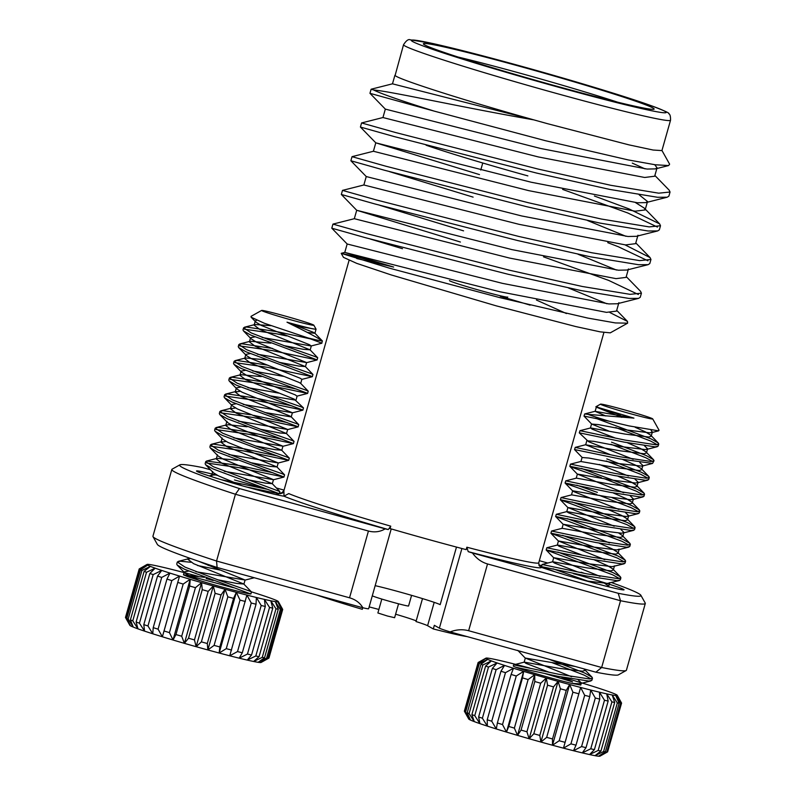 <?xml version="1.0" encoding="UTF-8"?>
<svg xmlns="http://www.w3.org/2000/svg" width="796" height="796" viewBox="0 0 796 796"><rect width="100%" height="100%" fill="white"/><g stroke="black" fill="none" stroke-linecap="round" stroke-linejoin="round"><path stroke-width="1.19" d="M543.837 742.857A68.247 2.617 -164.2 0 1 540.912 742.051L546.673 737.355L560.414 688.799L558.086 681.356A68.247 2.617 15.8 0 0 569.657 684.53A68.247 2.617 15.8 0 0 580.632 687.455A68.247 2.617 15.8 0 0 590.682 690.033A68.247 2.617 15.8 0 0 599.468 692.192L599.756 699.107L586.015 747.663L582.294 752.887A68.247 2.617 -164.2 0 1 573.508 750.727L581.568 746.568L595.308 698.012L590.682 690.033L589.756 696.609L576.015 745.165L573.508 750.727A68.247 2.617 -164.2 0 1 563.459 748.15L570.931 743.862L584.672 695.306L580.632 687.455L563.459 748.15A68.247 2.617 -164.2 0 1 552.474 745.225L559.17 740.758L572.911 692.202L569.657 684.53L566.264 690.401L552.523 738.957L552.474 745.225A68.247 2.617 -164.2 0 1 543.837 742.857M550.026 659.635L584.781 673.048L592.015 677.187L592.493 678.202L589.498 678.968L558.673 674.252L513.689 664.849L513.301 665.973A39.76 1.522 15.8 0 0 515.868 667.287C525.44 670.859 557.508 680.152 571.627 683.346L580.762 685.058L581.359 682.948L579.01 683.764L571.627 683.346M551.757 662.531L584.194 675.137L591.01 678.898M592.493 678.202L591.896 680.291L588.911 681.058L558.086 676.341L515.868 667.277M595.667 418.248L651.048 438.875L658.282 443.014L658.76 444.019L655.765 444.785L624.94 440.069L579.956 430.676L579.319 432.915L588.652 441.73L633.188 459.302M615.696 427.542L650.451 440.964L657.267 444.715M658.76 444.019L658.163 446.108L655.178 446.874L624.353 442.158L579.269 432.825M611.557 442.178L646.312 455.601L653.556 459.74L654.023 460.745L651.038 461.511L620.203 456.795L575.219 447.402L574.583 449.64L582.204 457.521L588.911 458.048L616.83 463.371L641.964 466.138L652.561 463.421L619.616 458.884L574.543 449.551M610.97 444.277L645.725 457.69L652.541 461.441M654.023 460.745L652.561 463.421M606.821 458.904L641.586 472.327L648.82 476.466L649.287 477.471L646.302 478.237L615.477 473.52L570.483 464.128L569.846 466.366L572.254 467.431L601.497 477.729M606.234 461.003L640.989 474.416L647.805 478.167M649.287 477.471L648.7 479.57L645.705 480.326L614.88 475.62L569.807 466.277M581.468 468.426L636.85 489.052L644.083 493.192L644.551 494.207L641.566 494.963L610.741 490.256L565.757 480.854L565.07 483.003L567.518 484.167L596.761 494.455M603.826 478.535L636.253 491.142L643.068 494.893M644.551 494.207L643.964 496.296L640.979 497.062L610.154 492.346L565.07 483.003M612.084 497.679L632.114 505.778L639.347 509.918L639.825 510.933L636.83 511.699L606.005 506.982L561.021 497.58L560.384 499.818L626.79 524.594L633.606 528.355M599.09 495.261L631.527 507.868L638.342 511.619M639.825 510.933L639.228 513.022L636.243 513.788L605.418 509.072L560.344 499.729M571.996 501.888L627.377 522.504L634.621 526.644L635.089 527.658L632.104 528.425L601.279 523.708L556.285 514.306L555.648 516.544L622.054 541.33L628.87 545.081M635.089 527.658L634.502 529.748L631.507 530.514L600.682 525.798L555.608 516.455M567.269 518.614L622.651 539.23L629.885 543.37L630.352 544.384L627.367 545.151L596.542 540.434L551.558 531.032L550.912 533.27L617.328 558.056L624.144 561.807M630.352 544.384L629.765 546.474L626.78 547.24L595.945 542.524L550.872 533.181M562.533 535.34L617.915 555.966L625.149 560.095L625.626 561.11L622.631 561.877L591.806 557.16L546.822 547.757L546.185 549.996L612.592 574.782L619.407 578.533M625.626 561.11L625.029 563.2L622.044 563.966L591.219 559.25L546.146 549.907M557.797 552.066L613.179 572.692L620.422 576.831L620.89 577.836L617.905 578.602L587.08 573.886L542.086 564.493L541.449 566.722L555.558 571.976M620.89 577.836L620.293 579.926L617.308 580.692L586.483 575.976L541.409 566.633M553.061 568.792L590.353 582.045M652.72 418.905A27.144 1.045 15.8 0 0 622.86 409.423A27.144 1.045 15.8 0 0 600.532 404.129A27.144 1.045 15.8 0 0 630.372 413.691A27.144 1.045 15.8 0 0 652.72 418.905L659.048 430.198L658.61 430.845L628.81 425.87L609.119 421.193A39.76 1.522 -164.2 0 1 587.936 414.358L584.692 413.95L584.005 416.099L591.677 424.069L608.781 431.004M609.119 421.193L584.005 416.099M576.732 485.152L597.358 492.366M587.936 414.358L633.934 418.119L595.856 406.776L600.532 404.129M633.934 418.119L595.139 411.343L596.323 407.154L597.597 407.015C593.279 406.05 600.851 408.676 620.313 414.895M619.129 703.216L605.388 751.772L598.552 756.2A68.247 2.617 -164.2 0 1 595.02 755.673L603.597 751.504L617.338 702.948L612.194 694.978A68.247 2.617 15.8 0 0 615.726 695.505L619.129 703.216A74.555 2.866 -164.2 0 1 617.338 702.948M603.597 751.504A74.555 2.866 15.8 0 0 605.388 751.772M614.681 702.46L600.94 751.016L595.02 755.673A68.247 2.617 -164.2 0 1 589.547 754.558L598.174 750.449L611.915 701.893L606.721 693.863A68.247 2.617 15.8 0 0 612.194 694.978L614.681 702.46A74.555 2.866 -164.2 0 1 611.915 701.893M598.174 750.449A74.555 2.866 15.8 0 0 600.94 751.016M599.756 699.107A74.555 2.866 -164.2 0 1 595.308 698.012M581.568 746.568A74.555 2.866 15.8 0 0 586.015 747.663M590.751 748.787L604.492 700.231L599.468 692.192A68.247 2.617 15.8 0 0 606.721 693.863L608.154 701.077L594.413 749.633L589.547 754.558A68.247 2.617 -164.2 0 1 582.294 752.887L590.751 748.787A74.555 2.866 15.8 0 0 594.413 749.633M608.154 701.077A74.555 2.866 -164.2 0 1 604.492 700.231M589.756 696.609A74.555 2.866 -164.2 0 1 584.672 695.306M570.931 743.862A74.555 2.866 15.8 0 0 576.015 745.165M578.463 693.684A74.555 2.866 -164.2 0 1 572.911 692.202M559.17 740.758A74.555 2.866 15.8 0 0 564.732 742.24M566.264 690.401A74.555 2.866 -164.2 0 1 560.414 688.799M546.673 737.355A74.555 2.866 15.8 0 0 552.523 738.957M553.528 686.878L539.788 735.434L540.912 742.051A68.247 2.617 -164.2 0 1 529.141 738.728L533.827 733.753L547.568 685.197L546.315 678.033A68.247 2.617 15.8 0 0 558.086 681.356L553.528 686.878A74.555 2.866 -164.2 0 1 547.568 685.197M533.827 733.753A74.555 2.866 15.8 0 0 539.788 735.434M479.341 663.496L465.6 712.052L470.506 720.082A68.247 2.617 -164.2 0 1 468.814 719.116L464.735 711.564L478.476 663.008L485.988 658.421A68.247 2.617 15.8 0 0 487.679 659.387L479.341 663.496A74.555 2.866 -164.2 0 1 478.476 663.008M464.735 711.564A74.555 2.866 15.8 0 0 465.6 712.052M467.202 712.788L480.943 664.232L487.679 659.387A68.247 2.617 15.8 0 0 491.43 660.909L482.834 664.998L469.103 713.554L474.257 721.604A68.247 2.617 -164.2 0 1 470.506 720.082L467.202 712.788A74.555 2.866 15.8 0 0 469.103 713.554M482.834 664.998A74.555 2.866 -164.2 0 1 480.943 664.232M471.879 714.609L485.62 666.053L491.43 660.909A68.247 2.617 15.8 0 0 497.112 662.939L488.495 667.078L474.754 715.634L479.938 723.634A68.247 2.617 -164.2 0 1 474.257 721.604L471.879 714.609A74.555 2.866 15.8 0 0 474.754 715.634M488.495 667.078A74.555 2.866 -164.2 0 1 485.62 666.053M478.625 716.967L492.366 668.411L497.112 662.939A68.247 2.617 15.8 0 0 504.545 665.416L496.117 669.665L482.386 718.221L487.371 726.111A68.247 2.617 -164.2 0 1 479.938 723.634L478.625 716.967A74.555 2.866 15.8 0 0 482.386 718.221M496.117 669.665A74.555 2.866 -164.2 0 1 492.366 668.411M516.256 676.003L502.515 724.559L506.475 732.071A68.247 2.617 -164.2 0 1 496.306 728.957L497.371 722.987L511.112 674.431L513.49 668.262A68.247 2.617 15.8 0 0 523.649 671.376L516.256 676.003A74.555 2.866 -164.2 0 1 511.112 674.431M497.371 722.987A74.555 2.866 15.8 0 0 502.515 724.559M487.212 719.783L500.953 671.227L504.545 665.416A68.247 2.617 15.8 0 0 513.49 668.262L505.48 672.67L491.739 721.226L496.306 728.957A68.247 2.617 -164.2 0 1 487.371 726.111L487.212 719.783A74.555 2.866 15.8 0 0 491.739 721.226M505.48 672.67A74.555 2.866 -164.2 0 1 500.953 671.227M508.773 726.45L522.514 677.893L523.649 671.376A68.247 2.617 15.8 0 0 534.713 674.67L528.116 679.565L514.375 728.121L517.539 735.365A68.247 2.617 -164.2 0 1 506.475 732.071L508.773 726.45A74.555 2.866 15.8 0 0 514.375 728.121M528.116 679.565A74.555 2.866 -164.2 0 1 522.514 677.893M521.062 730.081L534.803 681.525L534.713 674.67A68.247 2.617 15.8 0 0 546.315 678.033L540.673 683.227L526.932 731.783L529.141 738.728A68.247 2.617 -164.2 0 1 517.539 735.365L521.062 730.081A74.555 2.866 15.8 0 0 526.932 731.783M540.673 683.227A74.555 2.866 -164.2 0 1 534.803 681.525M529.569 668.023A68.247 2.617 15.8 0 0 527.887 667.565A68.247 2.617 15.8 0 0 517.33 664.799A68.247 2.617 15.8 0 0 507.868 662.421A68.247 2.617 15.8 0 0 499.818 660.501A68.247 2.617 15.8 0 0 493.43 659.108A68.247 2.617 15.8 0 0 488.913 658.282A68.247 2.617 15.8 0 0 486.406 658.053A68.247 2.617 15.8 0 0 485.968 658.133A68.247 2.617 15.8 0 0 485.988 658.421L478.098 662.62A74.555 2.866 -164.2 0 1 478.107 662.57L464.366 711.127A74.555 2.866 15.8 0 0 464.357 711.176L468.814 719.116A68.247 2.617 -164.2 0 1 468.745 719.017L466.396 714.838M478.098 662.62L464.357 711.176M478.107 662.57A74.555 2.866 -164.2 0 1 478.187 662.471L485.968 658.133M606.86 751.902L620.601 703.346L615.726 695.505A68.247 2.617 15.8 0 0 617.189 695.435L621.338 703.316L607.597 751.872L599.975 756.16A68.247 2.617 -164.2 0 1 598.552 756.2L606.86 751.902A74.555 2.866 15.8 0 0 607.597 751.872M621.338 703.316A74.555 2.866 -164.2 0 1 620.601 703.346M607.627 751.772L621.577 703.097L617.189 695.435A68.247 2.617 15.8 0 0 617.208 695.266A68.247 2.617 15.8 0 0 616.542 694.769A68.247 2.617 15.8 0 0 613.815 693.515A68.247 2.617 15.8 0 0 609.079 691.734A68.247 2.617 15.8 0 0 602.502 689.465A68.247 2.617 15.8 0 0 594.284 686.799A68.247 2.617 15.8 0 0 584.682 683.804A68.247 2.617 15.8 0 0 574.025 680.59A68.247 2.617 15.8 0 0 562.881 677.316M617.208 695.266L621.557 703.047A74.555 2.866 -164.2 0 1 621.577 703.097M561.26 676.988L572.553 681.883L545.131 673.605M546.315 678.033L529.141 738.728M534.713 674.67L517.539 735.365M523.649 671.376L506.475 732.071M558.086 681.356L540.912 742.051M569.657 684.53L552.474 745.225M580.632 687.455L563.459 748.15M596.323 407.154L621.756 417.343M651.118 430.308L652.362 432.049L650.014 432.865L626.303 429.92L598.383 424.596L591.677 424.069M644.531 445.82L647.626 448.775L645.277 449.591L621.567 446.646L593.647 441.322L586.941 440.795M639.805 462.546L642.889 465.501L641.964 466.138M599.318 464.456L628.452 476.028M635.069 479.272L638.153 482.227L635.815 483.043L612.104 480.097L577.389 474.068L623.716 492.754M630.332 496.007L633.427 498.953L631.079 499.769L607.368 496.833L572.652 490.794L571.468 494.973M565.12 483.092L572.742 490.983L574.453 491.908L618.99 509.48M625.606 512.733L628.691 515.679L626.343 516.495L602.632 513.559L567.926 507.52L614.253 526.206M620.87 529.459L623.955 532.415L621.616 533.221L597.895 530.285L563.19 524.246L609.517 542.932M599.119 543.17L612.283 548.961L617.527 552.215L618.044 553.32L619.228 549.14L616.88 549.946L593.169 547.011L558.454 540.972L604.781 559.658M624.163 563.787L612.144 566.672L588.433 563.737L553.717 557.697L600.055 576.384M619.427 580.513L607.418 583.398L586.403 580.961M575.259 666.491L525.32 658.063L571.657 676.749M578.274 680.003L581.359 682.948M595.139 411.343L605.776 415.97M635.148 427.283L645.417 431.87L650.66 435.123L651.178 436.228L648.83 437.044L625.119 434.099L590.592 427.95L592.204 429.183L615.238 438.029M627.517 442.815L640.68 448.596L645.924 451.849L646.442 452.954L644.093 453.77L620.383 450.835L585.677 444.795L610.512 454.755M622.79 459.541L635.944 465.322L641.198 468.575L641.705 469.68L639.367 470.496L615.646 467.56L580.941 461.521L582.125 457.342M618.054 476.267L631.218 482.048L636.462 485.301L636.969 486.416L634.631 487.222L610.92 484.286L576.394 478.127L565.757 480.854M613.318 492.993L626.482 498.774L631.726 502.027L632.243 503.142L629.895 503.948L606.184 501.012L571.657 494.853L561.021 497.58M608.592 509.719L621.746 515.5L626.999 518.753L627.507 519.868L625.159 520.674L601.448 517.738L566.921 511.579L556.285 514.306M567.926 507.52L566.742 511.699L568.543 512.813L591.577 521.659M618.89 533.191L622.263 535.479L622.77 536.594L620.432 537.399L596.711 534.464L562.195 528.305L551.558 531.032M618.044 553.32L615.696 554.135L591.985 551.19L557.459 545.031L559.071 546.265L582.105 555.12M594.383 559.896L607.547 565.687L612.801 568.941L613.308 570.045L610.96 570.861L587.249 567.916L552.722 561.757L554.334 563.001L577.379 571.846M604.691 583.368L608.064 585.667L608.562 586.801M583.966 668.899L584.911 670.411L582.563 671.217L558.852 668.282L524.325 662.123L525.937 663.357L548.971 672.202M139.429 568.812L147.041 564.463A68.247 2.617 -164.2 0 1 147.081 564.434A68.247 2.617 -164.2 0 1 148.504 564.394A68.247 2.617 -164.2 0 1 152.036 564.921A68.247 2.617 -164.2 0 1 157.508 566.036A68.247 2.617 -164.2 0 1 164.762 567.697A68.247 2.617 -164.2 0 1 173.548 569.856A68.247 2.617 -164.2 0 1 183.597 572.443A68.247 2.617 -164.2 0 1 194.582 575.369A68.247 2.617 -164.2 0 1 198.045 576.314M196.144 646.7A68.247 2.617 15.8 0 0 204.95 649.158A68.247 2.617 15.8 0 0 207.856 649.954L207.298 643.516A74.555 2.866 -164.2 0 1 201.378 641.865L196.144 646.7L194.453 639.914A74.555 2.866 -164.2 0 1 188.523 638.223L184.403 643.347L181.697 636.243A74.555 2.866 -164.2 0 1 175.946 634.551L173.021 640.004L169.439 632.621A74.555 2.866 -164.2 0 1 164.046 630.989L162.364 636.78A68.247 2.617 15.8 0 0 173.021 640.004A68.247 2.617 15.8 0 0 184.403 643.347A68.247 2.617 15.8 0 0 196.144 646.7L213.318 586.005A68.247 2.617 -164.2 0 1 201.577 582.652A68.247 2.617 -164.2 0 1 190.204 579.309A68.247 2.617 -164.2 0 1 179.548 576.085L164.046 630.989M310.818 338.937L277.396 331.753L246.571 327.037L243.586 327.803L251.297 332.957L286.053 346.369L315.296 356.658L317.704 357.732L317.057 359.971L272.073 350.568L239.745 345.932M243.586 327.803L242.989 329.892L243.467 330.907L250.7 335.046L317.146 359.911M272.67 348.479L241.835 343.763L238.85 344.529L246.561 349.683L281.316 363.095L310.569 373.394L312.967 374.458L312.33 376.697L267.337 367.304L235.009 362.658M238.85 344.529L238.263 346.618L238.73 347.633L245.964 351.772L312.42 376.637M267.934 365.205L237.109 360.488L234.114 361.255L241.825 366.409L276.58 379.821L305.833 390.12L308.231 391.184L307.594 393.423L262.61 384.03L230.273 379.384M296.619 389.125L263.197 381.941L232.372 377.224L229.387 377.981L237.089 383.135L271.854 396.547L301.097 406.846L303.505 407.91L302.858 410.149L257.874 400.756L225.547 396.11M234.114 361.255L233.526 363.354L233.994 364.359L241.238 368.498L307.684 393.363M291.883 405.851L258.461 398.667M229.387 377.981L228.79 380.08L229.268 381.085L236.502 385.224L302.948 410.089M255.297 398.01L227.636 393.95L224.651 394.716L232.362 399.861L267.118 413.283L296.361 423.572L298.769 424.636L298.132 426.875L253.138 417.482L220.81 412.835M287.147 422.577L253.735 415.393M224.651 394.716L224.064 396.806L224.532 397.811L231.765 401.95L298.211 426.825M250.561 414.736L222.91 410.676L219.915 411.442L227.626 416.587L262.381 430.009L291.635 440.297L294.032 441.362L293.396 443.601L248.412 434.208L216.074 429.561M282.421 439.302L248.999 432.119L218.174 427.402L215.189 428.168L222.89 433.313L257.645 446.735L286.898 457.023L289.346 458.188L288.659 460.337L243.675 450.934L211.348 446.287M219.915 411.442L219.328 413.532L219.796 414.537L227.039 418.676L293.485 443.551M277.685 456.028L244.263 448.845L213.437 444.128L210.452 444.894L218.164 450.038L252.919 463.461L282.162 473.749L284.57 474.824L283.933 477.063L238.939 467.66L206.612 463.013M215.189 428.168L214.592 430.258L215.059 431.263L222.303 435.402L288.749 460.277M272.948 472.754L239.536 465.57L206.582 461.033L205.716 461.62L213.428 466.764L279.834 491.55L279.197 493.789L246.521 486.983M210.452 444.894L209.865 446.984L210.333 447.999L217.567 452.128L284.013 477.003M268.222 489.48L221.447 479.729M205.716 461.62L205.129 463.71L205.597 464.725L212.831 468.864L279.287 493.729M220.243 570.065L197.567 565.528M190.95 562.274L180.304 561.22L177.319 561.986L185.03 567.13L219.786 580.553L249.029 590.841L251.436 591.906L250.929 593.925A39.76 1.522 -164.2 0 1 250.81 593.995C247.566 594.035 218.472 586.403 199.478 580.453L187.697 576.672L183.488 574.841L186.761 575.219L233.377 587.677M177.319 561.986L176.732 564.075L177.2 565.08L184.433 569.22L250.81 593.995M286.51 335.892L276.809 333.842L244.471 329.196M211.129 565.936L207.965 565.279M283.963 315.723A27.144 1.045 -164.2 0 1 313.833 325.196A27.144 1.045 -164.2 0 1 291.485 319.992A27.144 1.045 -164.2 0 1 261.645 310.43A27.144 1.045 -164.2 0 1 283.963 315.723M261.645 310.43L251.038 316.35L251.098 317.176L264.431 323.285L307.913 337.912A39.76 1.522 15.8 0 0 322.32 340.917C317.634 337.703 307.166 332.141 290.938 324.221L286.998 322.191L291.057 323.325C306.759 327.614 315.087 329.564 316.052 329.166L313.833 325.196M322.32 340.917L321.793 343.245L311.156 345.971L262.133 337.504M307.913 337.912L321.882 343.185M139.439 623.168L153.18 574.612L161.727 570.424A68.247 2.617 -164.2 0 1 155.15 568.165L149.857 573.468L136.116 622.024L137.977 628.86A68.247 2.617 15.8 0 0 144.554 631.119L139.439 623.168A74.555 2.866 -164.2 0 1 136.116 622.024M149.857 573.468A74.555 2.866 15.8 0 0 153.18 574.612M147.966 625.974L161.707 577.418L169.956 573.1A68.247 2.617 -164.2 0 1 161.727 570.424L157.548 576.065L143.807 624.621L144.554 631.119A68.247 2.617 15.8 0 0 152.772 633.795L147.966 625.974A74.555 2.866 -164.2 0 1 143.807 624.621M157.548 576.065A74.555 2.866 15.8 0 0 161.707 577.418M169.439 632.621L183.179 584.065L190.204 579.309L189.687 585.995L175.946 634.551M177.787 582.433A74.555 2.866 15.8 0 0 183.179 584.065M166.961 579.09L153.22 627.646L152.772 633.795A68.247 2.617 15.8 0 0 162.364 636.78L158.076 629.158L171.817 580.602L179.548 576.085A68.247 2.617 -164.2 0 1 169.956 573.1L166.961 579.09A74.555 2.866 15.8 0 0 171.817 580.602M158.076 629.158A74.555 2.866 -164.2 0 1 153.22 627.646M181.697 636.243L195.438 587.687L201.577 582.652L202.264 589.667L188.523 638.223M189.687 585.995A74.555 2.866 15.8 0 0 195.438 587.687M194.453 639.914L208.194 591.358L213.318 586.005L215.119 593.309L201.378 641.865M202.264 589.667A74.555 2.866 15.8 0 0 208.194 591.358M207.298 643.516L221.039 594.96L225.029 589.259A68.247 2.617 -164.2 0 1 213.318 586.005M215.119 593.309A74.555 2.866 15.8 0 0 221.039 594.96M219.825 646.939L233.566 598.383L236.352 592.323A68.247 2.617 -164.2 0 1 225.029 589.259L227.835 596.831L214.094 645.387L207.856 649.954A68.247 2.617 15.8 0 0 219.169 653.018L219.825 646.939A74.555 2.866 -164.2 0 1 214.094 645.387M227.835 596.831A74.555 2.866 15.8 0 0 233.566 598.383M282.49 609.607A74.555 2.866 15.8 0 0 282.689 609.467A74.555 2.866 15.8 0 0 282.699 609.418L278.311 601.567A68.247 2.617 -164.2 0 1 277.824 601.846L282.49 609.607L268.75 658.163L260.65 662.541A68.247 2.617 15.8 0 0 261.088 662.461L268.869 658.113A74.555 2.866 -164.2 0 1 268.75 658.163M282.689 609.467L268.949 658.023A74.555 2.866 -164.2 0 1 268.869 658.113M280.361 609.527L266.62 658.083L258.143 662.312A68.247 2.617 15.8 0 0 260.65 662.541L267.884 658.202L281.625 609.646L277.824 601.846A68.247 2.617 -164.2 0 1 275.326 601.617L280.361 609.527A74.555 2.866 15.8 0 0 281.625 609.646M267.884 658.202A74.555 2.866 -164.2 0 1 266.62 658.083M275.993 608.801L262.252 657.357L253.626 661.486A68.247 2.617 15.8 0 0 258.143 662.312L264.541 657.775L278.282 609.219L275.326 601.617A68.247 2.617 -164.2 0 1 270.799 600.791L275.993 608.801A74.555 2.866 15.8 0 0 278.282 609.219M264.541 657.775A74.555 2.866 -164.2 0 1 262.252 657.357M251.546 655.018L265.287 606.462L264.411 599.388A68.247 2.617 -164.2 0 1 256.362 597.478L261.207 605.487L247.466 654.043L239.188 658.173A68.247 2.617 15.8 0 0 247.238 660.083L251.546 655.018A74.555 2.866 -164.2 0 1 247.466 654.043M261.207 605.487A74.555 2.866 15.8 0 0 265.287 606.462M269.546 607.438L255.805 655.994L247.238 660.083A68.247 2.617 15.8 0 0 253.626 661.486L259.038 656.7L272.779 608.144L270.799 600.791A68.247 2.617 -164.2 0 1 264.411 599.388L269.546 607.438A74.555 2.866 15.8 0 0 272.779 608.144M259.038 656.7A74.555 2.866 -164.2 0 1 255.805 655.994M251.257 603.02L237.526 651.576L229.726 655.785A68.247 2.617 15.8 0 0 239.188 658.173L242.302 652.78L256.043 604.224L256.362 597.478A68.247 2.617 -164.2 0 1 246.899 595.09L251.257 603.02A74.555 2.866 15.8 0 0 256.043 604.224M242.302 652.78A74.555 2.866 -164.2 0 1 237.526 651.576M240.014 600.094L226.273 648.65L219.169 653.018A68.247 2.617 15.8 0 0 229.726 655.785L246.899 595.09A68.247 2.617 -164.2 0 1 236.352 592.323L240.014 600.094A74.555 2.866 15.8 0 0 245.357 601.497M231.616 650.053A74.555 2.866 -164.2 0 1 226.273 648.65M139.21 568.941L125.469 617.497A74.555 2.866 -164.2 0 0 125.499 617.547A74.555 2.866 -164.2 0 0 125.798 617.835L139.539 569.279L147.688 565.13A68.247 2.617 -164.2 0 1 147.041 564.463L139.21 568.941A74.555 2.866 15.8 0 0 139.539 569.279M144.116 571.369L130.385 619.925L133.24 627.069A68.247 2.617 15.8 0 0 137.977 628.86L132.773 620.83L146.514 572.274L155.15 568.165A68.247 2.617 -164.2 0 1 150.414 566.374L144.116 571.369A74.555 2.866 15.8 0 0 146.514 572.274M132.773 620.83A74.555 2.866 -164.2 0 1 130.385 619.925M125.499 617.547L129.847 625.318A68.247 2.617 15.8 0 0 130.504 625.825L125.798 617.835M251.307 591.816A68.247 2.617 -164.2 0 1 259.685 594.483A68.247 2.617 -164.2 0 1 267.118 596.96A68.247 2.617 -164.2 0 1 272.799 598.99A68.247 2.617 -164.2 0 1 276.55 600.512A68.247 2.617 -164.2 0 1 278.242 601.477A68.247 2.617 -164.2 0 1 278.311 601.567M206.144 578.543A68.247 2.617 -164.2 0 1 213.169 580.513M140.534 569.846L126.793 618.402L130.504 625.825A68.247 2.617 15.8 0 0 133.24 627.069L128.176 619.029L141.917 570.473L150.414 566.374A68.247 2.617 -164.2 0 1 147.688 565.13L140.534 569.846A74.555 2.866 15.8 0 0 141.917 570.473M128.176 619.029A74.555 2.866 -164.2 0 1 126.793 618.402M236.352 592.323L219.169 653.018M225.029 589.259L207.856 649.954M201.577 582.652L184.403 643.347M190.204 579.309L173.021 640.004M179.548 576.085L162.364 636.78M315.674 329.275L293.137 325.315M256.75 320.231L255.307 320.957L255.824 322.072L261.068 325.325L309.545 344.738L311.156 345.971M254.909 336.877L250.571 337.683L251.088 338.798L256.332 342.051L306.609 362.578L257.406 354.23M250.173 353.603L245.845 354.409L246.352 355.523L251.606 358.777L300.072 378.19L301.873 379.304L300.689 383.483M283.505 376.369L252.67 370.956M245.447 370.329L241.108 371.145L241.616 372.249L246.869 375.503L295.346 394.915L296.958 396.149L307.594 393.423M278.769 393.095L247.934 387.682M240.71 387.055L236.372 387.871L236.89 388.975L242.133 392.229L292.411 412.756L243.208 404.418M235.974 403.781L231.646 404.597L232.153 405.701L237.397 408.955L287.674 429.482L238.472 421.144M247.059 426.775L228.074 424.696L225.726 425.502L226.91 421.323L227.417 422.427L232.671 425.681L282.948 446.208L233.735 437.87M215.059 431.263L222.691 439.153L227.935 442.407L278.212 462.934L228.999 454.596M210.333 447.999L217.955 455.879L223.198 459.133L273.476 479.67L224.273 471.322M205.597 464.725L213.219 472.615L218.472 475.869L242.074 485.739M198.612 561.279L245.078 580.025L195.866 571.687M188.642 571.05L184.314 571.866L184.821 572.971L190.065 576.224L199.478 580.453M286.998 322.191L313.097 332.191L314.898 333.305L307.176 332.41M270.889 325.673L255.058 324.509L254.123 325.146L259.884 329.504L310.072 349.842L303.366 349.325L283.724 345.564M270.73 343.146L250.322 341.235L249.387 341.872L255.148 346.23L305.346 366.568L298.629 366.051L278.988 362.289M265.993 359.872L245.586 357.961L244.661 358.598L250.422 362.956L298.898 382.369L300.609 383.294L308.231 391.184M261.267 376.598L240.86 374.687L239.924 375.324L245.685 379.682L294.162 399.095L303.505 407.91M297.147 396.03L295.963 400.209L269.526 395.741M240.263 391.274L235.188 392.05L240.949 396.408L289.426 415.83L291.147 416.756L298.769 424.636M292.411 412.756L291.227 416.935L264.789 412.467M235.526 408L230.462 408.776L236.223 413.134L286.411 433.482L279.704 432.954L260.053 429.193M225.726 425.502L231.487 429.86L281.675 450.208L274.968 449.68L255.327 445.919M226.064 441.452L220.989 442.228L226.751 446.596L276.938 466.934L270.232 466.406L250.591 462.645M237.596 460.237L217.189 458.327L216.263 458.954L222.014 463.322L272.212 483.66L265.506 483.132L245.855 479.371M216.592 474.904L212.452 475.053L211.527 475.68L212.074 476.834M190.572 558.493L187.856 559.319L193.617 563.677L243.805 584.025L237.099 583.498L217.457 579.737M204.463 577.319L186.761 575.219M507.798 297.087A30.298 1.164 -164.2 0 1 482.834 291.227A30.298 1.164 -164.2 0 1 449.481 280.59M555.369 85.839A119.937 4.607 -164.2 0 1 423.382 43.949A119.937 4.607 -164.2 0 1 522.136 66.983A119.937 4.607 -164.2 0 1 654.023 109.211A119.937 4.607 -164.2 0 1 555.369 85.839M617.646 102.187A113.629 4.358 15.8 0 0 521.29 73.54A113.629 4.358 15.8 0 0 458.048 57.033M573.349 573.637A46.078 1.771 -164.2 0 1 624.014 589.856A46.078 1.771 -164.2 0 1 586.115 580.881A46.078 1.771 -164.2 0 1 541.33 567.329A136.206 5.234 -164.2 0 1 468.207 551.648A25.253 0.965 15.8 0 0 472.466 553.001L618.203 593.289A239.725 9.204 15.8 0 0 640.88 595.289A239.725 9.204 15.8 0 0 611.437 582.553M210.482 469.769L202.363 467.521A239.725 9.204 15.8 0 0 179.876 464.844A239.725 9.204 15.8 0 0 239.447 488.565L385.184 528.862A25.253 0.965 15.8 0 0 388.269 529.549A136.206 5.234 -164.2 0 1 283.963 496.167L288.749 493.59A132.425 5.084 15.8 0 0 390.746 526.166L390.06 528.594A132.425 5.084 -164.2 0 0 428.974 539.608A132.425 5.084 -164.2 0 0 466.167 549.638L466.854 547.21A132.425 5.084 15.8 0 0 538.733 562.822L539.27 565.847L541.33 567.329M538.802 564.991A46.078 1.771 -164.2 0 1 541.708 565.568M283.963 496.167A46.078 1.771 -164.2 0 1 247.218 487.182A46.078 1.771 -164.2 0 1 196.512 471.083A46.078 1.771 -164.2 0 1 217.587 475.421M375.165 585.667A37.283 1.433 -164.2 0 1 399.512 591.925A37.283 1.433 -164.2 0 1 440.178 604.671L456.476 547.081M369.155 606.91A31.561 1.214 -164.2 0 1 378.876 609.467M411.592 595.348L408.577 605.975A18.935 0.726 -164.2 0 1 392.985 602.303A18.935 0.726 -164.2 0 1 372.289 595.806M398.557 603.806L394.617 617.706L387.453 616.024L377.881 612.97L381.811 599.07M530.126 305.137A132.425 5.084 15.8 0 0 500.276 296.311M426.089 145.21A107.311 4.119 15.8 0 0 527.857 175.886M547.668 123.728L628.93 144.862L653.158 150.036L661.934 150.593L670.53 120.256A138.733 5.323 -164.2 0 1 556.255 93.381A138.733 5.323 -164.2 0 1 403.542 44.705L395.115 75.431C396.806 78.834 462.954 100.057 533.897 119.888L547.668 123.728M670.043 192.025L668.889 196.114L667.237 197.209L657.566 197.279L609.766 189.418L536.763 173.11L394.1 136.544L360.419 127.042L361.573 122.942L395.254 132.454L537.917 169.021L610.92 185.329L658.72 193.179L670.043 192.025L669.177 190.164L654.879 175.478M543.539 256.849L608.661 280.401L638.372 294.51M641.417 293.177L640.263 297.276L638.611 298.371L628.94 298.43L581.14 290.58L508.137 274.272L365.473 237.706L331.793 228.193L332.947 224.104L366.628 233.616L509.291 270.182L582.294 286.48L630.094 294.341L641.417 293.177L640.551 291.326L626.263 276.64M607.756 242.661L618.203 246.69L647.914 260.79M650.959 259.466L649.805 263.556L648.153 264.65L638.482 264.71L590.682 256.859L517.679 240.551L375.015 203.985L341.335 194.473L342.489 190.383L376.17 199.895L518.833 236.462L591.836 252.76L639.636 260.62L650.959 259.466L650.093 257.605L625.079 244.879M562.623 189.408L627.745 212.97L657.456 227.079M660.501 225.746L659.347 229.835L657.695 230.93L648.024 230.989L600.224 223.139L527.221 206.831L384.558 170.264L350.877 160.762L352.031 156.663L385.712 166.175L528.375 202.741L601.378 219.039L649.178 226.9L660.501 225.746L659.635 223.885L628.91 208.87L594.403 196.015M370.409 239.079L402.507 248.71M379.951 205.358L463.561 230.85M389.493 171.637L473.103 197.129M394.896 75.312L392.488 83.829L533.897 119.888C462.327 107.47 391.582 91.52 373.642 89.978A157.817 6.06 -164.2 0 0 434.327 111.151L545.489 140.713L628.223 159.926L655.267 164.772L668.64 165.548L669.615 164.165L661.964 150.504M566.444 313.554L536.454 300.052M609.905 312.539L627.487 321.435L627.626 323.166L615.427 322.937L587.786 318.072L499.938 297.664L389.811 268.272L341.225 253.357L355.643 256.561L393.652 267.058L356.767 258.551M341.225 253.357L343.474 257.357L356.678 263.347L390.985 274.869L496.147 305.823L575.687 326.539L600.214 331.862L610.233 332.847M234.452 479.938A46.078 1.771 -164.2 0 1 264.153 488.585M284.063 490.117L276.391 487.988M434.327 111.151L369.961 93.321L371.115 89.222L392.488 83.819M373.642 89.978L371.115 89.222M654.72 164.692L657.058 167.797L655.416 168.891L647.039 169.05L540.653 148.494L385.334 109.112L382.946 117.539L361.573 122.942M639.158 194.811L647.516 201.517L645.874 202.612L637.497 202.771L531.111 182.214L375.792 142.832L479.481 174.593M657.695 230.93L636.332 236.322L627.954 236.492L521.579 215.935L366.25 176.553L363.862 184.98L342.489 190.383M648.153 264.65L626.79 270.043L618.412 270.212L512.037 249.645L356.707 210.273L460.396 242.034M638.611 298.371L617.248 303.764L608.87 303.923L502.495 283.366L347.165 243.994L344.777 252.422L393.652 267.058M632.303 163.11L645.049 168.881M657.058 167.797L654.67 176.224L644.651 177.478L538.275 156.921L382.946 117.539M635.507 202.602L644.263 208.094L645.128 209.945L635.108 211.199L528.733 190.642L373.404 151.26L352.031 156.663M587.577 220.542L625.964 236.312M637.974 235.238L635.586 243.666L625.566 244.919L519.191 224.363L363.862 184.98M578.035 254.262L616.432 270.033M628.432 268.958L626.044 277.386L616.024 278.64L509.649 258.083L354.32 218.701L332.947 224.104M568.493 287.983L606.89 303.754M618.89 302.679L616.502 311.107L606.482 312.36L500.107 291.804L344.777 252.422L341.265 253.307M349.066 260.382L283.893 490.714A132.425 5.084 15.8 0 0 283.893 490.834L284.013 496.067M434.198 602.343L427.591 625.696A37.283 1.433 -164.2 0 0 416 621.537L422.497 598.592M395.612 614.204A31.561 1.214 -164.2 0 1 416.189 620.88M640.88 595.289L645.228 603.07A246.034 9.443 -164.2 0 1 645.307 603.467A246.034 9.443 -164.2 0 1 620.532 600.731L601.647 667.496A246.034 9.443 15.8 0 0 626.144 670.53A246.034 9.443 15.8 0 0 626.412 670.232L645.307 603.467M239.447 488.565L235.427 494.256L216.542 561.021L349.543 597.796L368.439 531.032L235.427 494.256A246.034 9.443 -164.2 0 1 171.827 469.491A246.034 9.443 -164.2 0 1 172.095 469.182L179.876 464.844M171.827 469.491L152.931 536.255A246.034 9.443 15.8 0 0 153.001 536.653A246.034 9.443 15.8 0 0 216.542 561.021L217.119 567.468A239.725 9.204 -164.2 0 1 157.359 544.424L153.001 536.653M618.203 593.289L620.532 600.731L487.53 563.956L468.635 630.721L601.647 667.496L595.876 672.192L450.138 631.905A25.253 0.965 -164.2 0 1 439.372 628.163L434.337 625.308L433.313 628.949A86.983 3.343 -164.2 0 0 467.182 636.611M362.757 607.736L362.309 609.318A86.983 3.343 -164.2 0 1 316.768 595.02M427.591 625.696L433.313 628.949M547.787 563.031L539.33 560.692M584.403 573.329A239.725 9.204 15.8 0 0 581.12 572.244M391.214 528.932L368.628 608.761A25.253 0.965 -164.2 0 1 362.857 607.766L217.119 567.468M626.144 670.53L618.353 674.879A239.725 9.204 -164.2 0 1 595.876 672.192M283.893 490.834L282.55 493.052L280.222 493.699M368.439 531.032C374.478 532.614 380.06 531.897 385.184 528.862M472.466 553.001C476.486 558.553 481.51 562.205 487.53 563.956M468.635 630.721C462.575 629.129 456.406 629.517 450.138 631.905M362.857 607.766C359.981 602.861 355.543 599.537 349.543 597.796M390.746 526.166L388.269 529.549M468.207 551.648L466.854 547.21M557.101 86.824A132.425 5.084 15.8 0 0 664.849 111.271A132.425 5.084 15.8 0 0 520.405 65.998A132.425 5.084 15.8 0 0 412.656 41.541A132.425 5.084 15.8 0 0 557.101 86.824M279.456 493.112A136.206 5.234 -164.2 0 1 281.774 493.032M439.372 628.163L461.909 548.514M596.403 407.343L595.856 406.776M651.427 432.686L658.61 430.845M646.69 449.412L657.297 446.695M637.228 482.864L647.825 480.147M577.478 474.257L569.846 466.366M632.492 499.59L643.098 496.873M627.765 516.315L638.362 513.599M568.006 507.709L560.384 499.818M623.029 533.041L633.626 530.335M563.269 524.435L555.648 516.544M618.293 549.767L628.9 547.061M558.543 541.161L550.912 533.27M553.807 557.887L546.185 549.996M542.394 567.697L541.449 566.722M525.41 658.252L517.778 650.362M580.423 683.585L591.03 680.878M651.178 436.228L652.362 432.049M590.403 428.069L591.587 423.89M646.442 452.954L647.626 448.775M585.677 444.795L586.851 440.616M641.705 469.68L642.889 465.501M636.969 486.416L638.153 482.227M576.205 478.247L577.389 474.068M632.243 503.142L633.427 498.953M627.507 519.868L628.691 515.679M622.77 536.594L623.955 532.415M562.006 528.425L563.19 524.246M557.27 545.16L558.454 540.972M613.308 570.045L614.492 565.866M552.543 561.886L553.717 557.697M608.572 586.771L609.756 582.592M584.911 670.411L585.239 669.257M524.136 662.242L525.32 658.063M513.689 664.849L524.325 662.123M592.015 677.187L584.393 669.297M609.338 586.99L608.701 586.324M542.086 564.493L552.722 561.757M620.422 576.831L612.801 568.941M546.822 547.757L557.459 545.031M625.149 560.095L617.527 552.215M629.885 543.37L622.263 535.479M634.621 526.644L626.999 518.753M639.347 509.918L631.726 502.027M644.083 493.192L636.462 485.301M570.483 464.128L581.12 461.401M648.82 476.466L641.198 468.575M575.219 447.402L585.856 444.675M653.556 459.74L645.924 451.849M579.956 430.676L590.592 427.95M658.282 443.014L650.66 435.123M584.692 413.95L595.328 411.214M147.081 564.434L144.942 565.628M255.824 322.072L251.098 317.176M251.088 338.798L243.467 330.907M306.42 362.697L317.057 359.971M246.352 355.523L238.73 347.633M301.694 379.423L312.33 376.697M241.616 372.249L233.994 364.359M236.89 388.975L229.268 381.085M292.222 412.875L302.858 410.149M232.153 405.701L224.532 397.811M287.495 429.611L298.132 426.875M227.417 422.427L219.796 414.537M282.759 446.337L293.396 443.601M278.023 463.063L288.659 460.337M273.287 479.789L283.933 477.063M275.983 494.605L279.197 493.789M244.889 580.145L254.262 577.747M184.821 572.971L177.2 565.08M314.898 333.305L316.052 329.206M254.123 325.146L255.307 320.957M310.161 350.031L311.345 345.852M249.387 341.872L250.571 337.683M305.425 366.757L306.609 362.578M244.661 358.598L245.845 354.409M239.924 375.324L241.108 371.145M235.188 392.05L236.372 387.871M230.462 408.776L231.646 404.597M286.49 433.661L287.674 429.482M281.764 450.397L282.948 446.208M220.989 442.228L222.174 438.049M277.028 467.123L278.212 462.934M216.263 458.954L217.437 454.775M272.292 483.849L273.476 479.67M211.527 475.68L212.711 471.501M187.856 559.319L188.314 557.697M243.894 584.204L245.078 580.025M184.314 571.866L183.468 574.831M251.436 591.906L243.805 584.025M178.185 561.399L188.791 558.683M209.159 475.899L212.452 475.053M279.834 491.55L272.212 483.66M206.582 461.033L217.189 458.327M284.57 474.824L276.938 466.934M211.318 444.307L221.925 441.601M289.296 458.098L281.675 450.208M216.054 427.581L226.651 424.865M294.032 441.362L286.411 433.482M220.791 410.855L231.387 408.139M225.517 394.129L236.123 391.413M230.253 377.404L240.86 374.687M234.989 360.678L245.586 357.961M312.967 374.458L305.346 366.568M239.715 343.952L250.322 341.235M317.704 357.732L310.072 349.842M244.452 327.216L255.058 324.509M322.43 341.006L314.808 333.116M482.754 163.001L480.764 170.036M603.905 332.489L538.733 562.822M670.53 120.256C670.63 116.365 670.033 114.176 668.749 113.689C670.113 113.161 662.64 109.908 646.322 103.948C620.164 94.833 568.812 79.351 520.365 65.978C483.51 55.819 454.317 48.327 432.785 43.521L410.189 39.8C408.428 38.974 406.209 40.606 403.542 44.705M610.243 332.867L627.626 323.166M647.516 201.517L645.128 209.945M360.419 127.042L375.792 142.832L373.404 151.26M341.335 194.473L356.707 210.273L354.32 218.701M655.416 168.891L668.64 165.548M385.334 109.122L369.961 93.321M645.874 202.612L667.237 197.209M366.25 176.553L350.877 160.762M347.165 243.994L331.793 228.193M644.263 208.094L659.635 223.885M635.795 242.919L650.093 257.605M616.721 310.36L627.487 321.435M281.376 493.132L283.893 490.714"/></g></svg>
